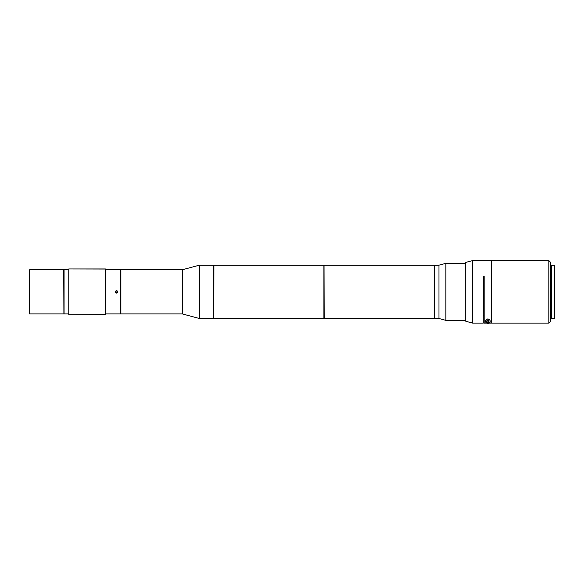 <?xml version="1.0" encoding="UTF-8"?>
<svg xmlns="http://www.w3.org/2000/svg" width="584" height="584" viewBox="0 0 584 584"><rect width="100%" height="100%" fill="white"/><g stroke="black" fill="none" stroke-linecap="round" stroke-linejoin="round"><path stroke-width="0.88" d="M105.463 269.772L120.479 269.772L120.479 313.907L105.463 313.907M115.238 291.839C116.099 293.518 116.961 293.518 117.815 291.839C116.953 290.168 116.099 290.168 115.238 291.839L115.428 291.839C116.165 290.416 116.895 290.416 117.632 291.839C116.895 293.263 116.158 293.263 115.428 291.839M105.375 268.947L68.781 268.947L105.463 269.034L105.463 314.645L68.781 314.732L105.375 314.732M105.281 269.034L105.281 314.645M68.781 268.947L68.781 314.732M68.868 314.645L68.868 269.034M68.686 269.772L64.079 269.772L64.079 313.907L63.714 269.772L63.897 313.725M29.66 313.907L29.2 313.447L29.2 270.231L29.66 269.772L29.66 313.907L63.714 313.907M120.852 269.772L182.274 269.772L182.274 313.907L120.852 313.907L120.852 269.772L120.479 313.907M199.429 318.506L199.429 265.173L213.532 265.173L213.532 318.506L199.429 318.506L182.274 313.907M213.715 318.324L213.897 265.173L213.532 318.506M213.897 265.173L323.864 265.173L323.864 318.506L434.204 318.506L434.204 265.173L434.204 318.506M323.864 265.173L324.054 318.324M324.054 265.355L324.237 318.506M434.394 265.355L434.394 318.324M434.576 265.173L438.986 265.173L438.986 318.506L445.847 320.346L465.791 320.346M438.986 265.173L445.847 263.333L445.847 320.346M491.356 323.098L484.18 323.091L491.538 322.908L491.356 260.573L472.653 260.573L472.653 323.105L483.26 323.105L483.26 276.21L484.18 276.21L484.18 323.091M491.538 260.763L491.721 323.105L491.721 260.573L491.356 260.581M548.821 260.573L550.661 262.413L550.661 321.266L548.821 323.105L548.821 260.573L491.721 260.573M551.354 318.046L550.661 318.046M550.661 265.632L551.354 265.632M551.354 291.839L551.354 318.506L554.34 318.506L554.34 265.173L551.354 265.173L551.354 291.839M554.34 265.173L554.8 265.632L554.8 318.046L554.34 318.506M489.691 322.653C490.735 320.988 490.129 319.762 487.866 318.966C485.596 319.755 484.983 320.988 486.027 322.653L489.691 322.653M486.713 323.098A2.161 2.161 0 0 0 489.005 323.098M487.859 320.112A1.146 1.146 0 0 1 489.012 321.266A1.146 1.146 0 0 1 487.859 322.412A1.146 1.146 0 0 1 486.713 321.266A1.146 1.146 0 0 1 487.859 320.112M489.407 319.565A2.3 2.3 0 0 0 488.91 319.214M488.523 319.061A2.3 2.3 0 0 0 487.202 319.061M486.815 319.214A2.3 2.3 0 0 0 486.319 319.565M487.859 320.39A0.876 0.876 0 0 0 486.99 321.266A0.876 0.876 0 0 0 487.859 322.134A0.876 0.876 0 0 0 488.735 321.266A0.876 0.876 0 0 0 487.859 320.39M472.653 323.105L465.791 321.266L465.791 262.413L472.653 260.573M484.18 277.356L483.26 277.356M483.997 277.042L484.18 318.039M116.07 292.635L115.61 291.839L116.07 291.044L116.99 291.044L117.45 291.839L116.99 292.635L116.07 292.635M68.686 313.907L64.079 313.907M29.66 269.772L63.714 269.772M182.274 269.772L199.429 265.173M213.897 318.506L323.864 318.506M324.237 265.173L434.204 265.173M445.847 263.333L465.791 263.333M438.986 318.506L434.576 318.506M548.821 323.105L491.721 323.105M483.26 315.747L483.997 315.747"/></g></svg>
